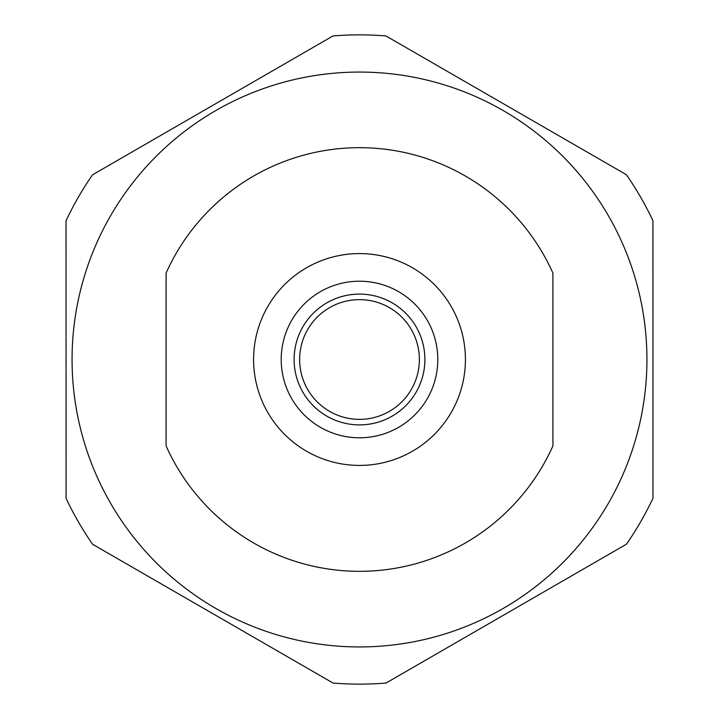 <?xml version="1.0" encoding="UTF-8"?>
<svg xmlns="http://www.w3.org/2000/svg" width="719" height="719" viewBox="0 0 719 719"><rect width="100%" height="100%" fill="white"/><g stroke="black" fill="none" stroke-linecap="round" stroke-linejoin="round"><path stroke-width="1.08" d="M646.938 359.5A287.438 287.438 0 0 1 359.5 646.938A287.438 287.438 0 0 1 72.062 359.5A287.438 287.438 0 0 1 359.5 72.062A287.438 287.438 0 0 1 646.938 359.5M66.058 359.5L66.076 498.375A324.629 324.629 0 0 0 92.571 544.256L333.059 683.05A324.629 324.629 0 0 0 386.04 683.041L626.483 544.175A324.629 324.629 0 0 0 652.969 498.285L652.924 220.625A324.629 324.629 0 0 0 626.429 174.744L385.941 35.95A324.629 324.629 0 0 0 332.96 35.959L92.517 174.825A324.629 324.629 0 0 0 66.031 220.715L66.058 359.5M424.893 359.5A65.393 65.393 0 0 1 359.5 424.893A65.393 65.393 0 0 1 294.107 359.5A65.393 65.393 0 0 1 359.5 294.107A65.393 65.393 0 0 1 424.893 359.5M299.634 359.5A59.866 59.866 0 0 0 359.5 419.366A59.866 59.866 0 0 0 419.366 359.5A59.866 59.866 0 0 0 359.5 299.634A59.866 59.866 0 0 0 299.634 359.5C300.803 374.069 300.803 374.069 299.634 359.5C300.803 344.931 300.803 344.931 299.634 359.5M437.79 359.5A78.29 78.29 0 0 0 359.5 281.21A78.29 78.29 0 0 0 281.21 359.5A78.29 78.29 0 0 0 359.5 437.79A78.29 78.29 0 0 0 437.79 359.5M465.418 359.5A105.918 105.918 0 0 0 359.5 253.582A105.918 105.918 0 0 0 253.582 359.5A105.918 105.918 0 0 0 359.5 465.418A105.918 105.918 0 0 0 465.418 359.5M166.089 445.897A211.835 211.835 0 0 0 552.911 445.897L552.911 273.103A211.835 211.835 0 0 0 166.089 273.103L166.089 445.897"/></g></svg>
